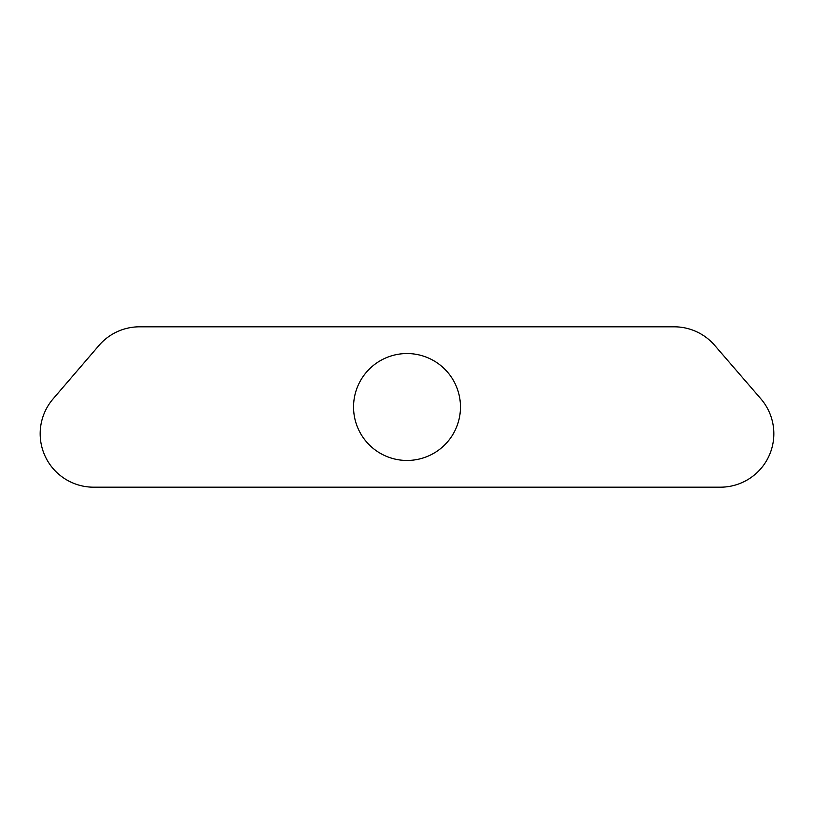 <?xml version="1.0" encoding="UTF-8"?>
<svg xmlns="http://www.w3.org/2000/svg" width="814" height="814" viewBox="0 0 814 814"><rect width="100%" height="100%" fill="white"/><g stroke="black" fill="none" stroke-linecap="round" stroke-linejoin="round"><path stroke-width="1.22" d="M407.01 460.459A53.459 53.459 0 0 1 360.714 380.27A53.459 53.459 0 0 1 453.306 380.27A53.459 53.459 0 0 1 407.01 460.459M139.55 326.811A53.459 53.459 0 0 0 98.993 345.441L53.083 398.901A53.459 53.459 0 0 0 93.641 487.189L720.38 487.189A53.459 53.459 0 0 0 760.836 398.789L714.651 345.329A53.459 53.459 0 0 0 674.196 326.811L139.55 326.811"/></g></svg>
